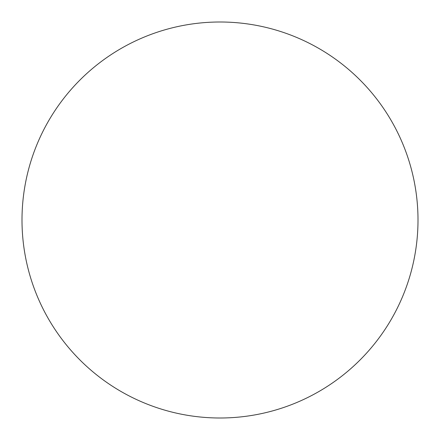 <?xml version="1.0" encoding="UTF-8"?>
<svg xmlns="http://www.w3.org/2000/svg" width="440" height="440" viewBox="0 0 440 440"><rect width="100%" height="100%" fill="white"/><g stroke="black" fill="none" stroke-linecap="round" stroke-linejoin="round"><path stroke-width="0.66" d="M360.008 360.008A198 198 0 0 0 360.008 79.992A198 198 0 0 0 79.992 79.992A198 198 0 0 0 79.992 360.008A198 198 0 0 0 360.008 360.008M418 220A198 198 0 0 1 220 418A198 198 0 0 1 22 220A198 198 0 0 1 220 22A198 198 0 0 1 418 220"/></g></svg>

